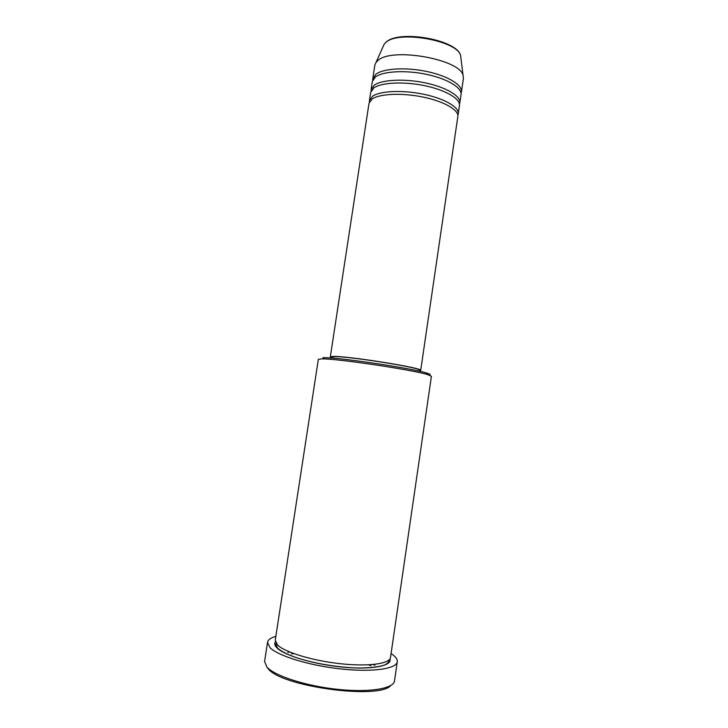 <?xml version="1.0" encoding="UTF-8"?>
<svg xmlns="http://www.w3.org/2000/svg" width="728" height="728" viewBox="0 0 728 728"><rect width="100%" height="100%" fill="white"/><g stroke="black" fill="none" stroke-linecap="round" stroke-linejoin="round"><path stroke-width="1.09" d="M419.182 370.871L420.693 370.434L457.839 116.507C458.968 110.037 444.116 101.401 423.15 97.088C402.22 92.72 379.734 93.703 372.172 98.972L369.023 103.24L330.312 356.929L331.622 357.785M457.83 115.124L458.24 113.786C459.377 107.253 444.535 98.562 423.578 94.24C402.648 89.862 380.162 90.882 372.599 96.214L369.442 100.51L369.442 101.911M458.24 113.786L459.432 105.615C460.596 98.917 445.791 90.063 424.843 85.713C403.94 81.308 381.445 82.437 373.855 87.924L370.689 92.347L369.442 100.51M459.441 104.231L459.832 102.885C461.006 96.132 446.209 87.233 425.27 82.874C404.368 78.46 381.872 79.625 374.283 85.167L371.107 89.626L371.089 91.027M459.832 102.885L461.024 94.731C462.225 87.806 447.456 78.742 426.535 74.356C405.651 69.915 383.156 71.189 375.539 76.895L372.345 81.472L371.107 89.626M461.042 93.348L461.425 92.01C462.626 85.03 447.875 75.921 426.954 71.517C406.078 67.067 383.583 68.387 375.957 74.138L372.763 78.76L372.736 80.153M321.394 358.886L318.336 359.404L275.248 640.276L277.55 645.017C284.866 652.288 312.685 660.751 340.567 663.745C368.477 666.793 389.88 663.754 390.499 657.502L431.413 376.303L427.254 374.492C411.902 369.733 338.911 358.831 322.85 358.895L321.394 358.886M390.79 685.485C379.306 699.908 281.154 686.613 268.177 668.732L266.785 666.948M291.509 653.817L294.057 653.689M368.596 664.837L370.998 665.692M374.956 665.265L373.045 664.518M289.89 652.097L287.842 652.243M267.531 642.351L264.582 661.479L266.985 667.167C274.893 675.994 306.188 686.085 337.819 689.38C369.487 692.738 393.73 688.615 394.503 680.898L397.279 661.743C396.596 668.859 372.472 672.399 340.859 668.95C309.282 665.556 277.969 655.883 269.988 647.629L267.531 642.351C268.004 639.821 270.78 637.81 275.848 636.327M420.693 370.434C424.379 368.141 346.801 355.728 332.924 356.447L330.312 356.929M419.137 371.153L419.273 370.234C422.822 368.004 347.784 355.992 334.279 356.675L331.722 357.148L331.586 358.067M391.082 653.544L392.128 654.263C395.832 656.911 397.552 659.404 397.279 661.743M461.425 92.01L463.408 78.433L463.063 75.375C460.023 59.232 392.092 47.138 378.06 60.378L376.058 62.371L374.829 65.202L372.763 78.76M322.977 357.675L324.397 357.685C340.131 357.566 411.111 368.177 426.117 372.882C430.184 374.065 431.213 374.802 429.211 375.093M460.942 58.285L460.606 55.592C457.776 40.695 398.607 30.075 385.995 42.324L384.184 44.162L383.083 46.647M389.953 658.913C392.283 665.865 372.181 669.906 343.352 667.185C314.578 664.537 284.657 655.664 277.095 648.011C274.747 645.7 274.174 643.625 275.357 641.787M376.058 62.371L384.184 44.162L386.104 42.124C399.235 29.457 457.393 39.776 460.606 55.592L463.063 75.375M276.121 643.361L275.894 644.289L277.486 647.975C280.571 650.878 285.558 653.78 296.96 657.866C313.304 663.008 331.195 666.284 350.632 667.694C368.168 668.877 383.392 666.302 386.049 664.245C387.933 662.953 388.825 661.916 388.707 661.151L388.761 660.196M324.397 357.685L322.85 358.895M426.117 372.882L427.254 374.492"/></g></svg>
